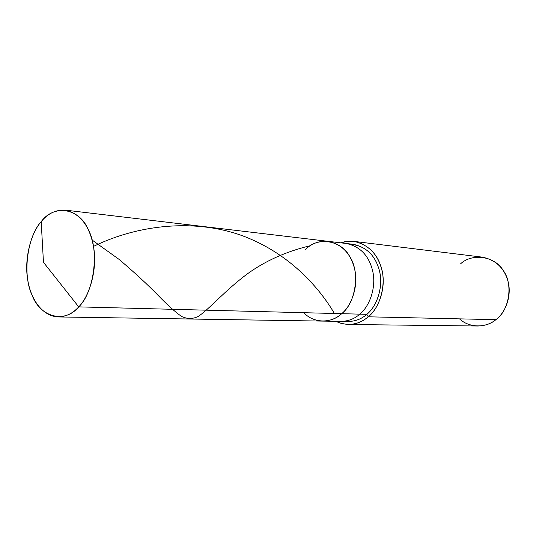 <?xml version="1.0" encoding="UTF-8"?>
<svg xmlns="http://www.w3.org/2000/svg" width="536" height="536" viewBox="0 0 536 536"><rect width="100%" height="100%" fill="white"/><g stroke="black" fill="none" stroke-linecap="round" stroke-linejoin="round"><path stroke-width="0.8" d="M344.561 321.198C353.13 322.143 360.554 319.851 366.832 314.331L359.817 314.15C369.673 306.264 376.393 287.269 372.781 271.477C369.137 255.826 360.293 246.493 346.236 243.478C360.293 246.493 369.137 255.826 372.781 271.477C376.393 287.269 369.673 306.264 359.817 314.15L341.687 313.681C351.656 305.6 358.463 286.13 354.832 269.956C351.16 253.93 342.229 244.383 328.032 241.314C342.229 244.383 351.16 253.93 354.832 269.956C358.463 286.13 351.656 305.6 341.687 313.681C355.737 303.068 360.232 272.127 349.881 256.811C341.244 239.867 317.406 236.45 305.473 249.454C317.406 236.45 341.244 239.867 349.881 256.811C360.232 272.127 355.737 303.068 341.687 313.681C336.353 318.478 330.015 320.95 322.679 321.104C330.015 320.95 336.353 318.478 341.687 313.681L78.718 306.88C64.561 324.139 39.765 316.836 31.966 294.894C22.345 274.928 27.115 236.644 41.192 221.663L43.463 262.305L78.718 306.88L341.687 313.681C331.724 323.402 313.835 323.67 303.812 312.702C313.835 323.67 331.724 323.402 341.687 313.681L359.817 314.15C354.537 318.833 348.273 321.245 341.01 321.392C348.273 321.245 354.537 318.833 359.817 314.15L366.832 314.331C361.579 318.967 355.335 321.359 348.099 321.5L58.176 316.937C66.022 316.716 72.869 313.359 78.718 306.88L43.463 262.305L41.192 221.663C30.512 233.582 23.812 260.241 27.932 281.065C31.323 300.227 42.599 316.113 58.176 316.937M41.192 221.663C54.009 204.028 79.496 207.7 88.581 230.259C99.549 250.593 94.088 292.522 78.718 306.88C89.626 295.959 97.391 269.561 93.726 247.833C89.988 226.326 80.527 213.757 65.338 210.132C55.824 209.663 47.778 213.502 41.192 221.663M65.338 210.132L353.278 244.315C367.274 247.31 376.091 256.563 379.723 272.067C383.32 287.705 376.641 306.518 366.832 314.331L368.245 316.803C358.544 325.01 347.69 326.511 335.69 321.305L341.794 323.644L348.226 324.488C355.951 324.307 362.624 321.747 368.245 316.803L495.88 319.677C490.822 323.757 484.785 325.868 477.77 326.015L348.226 324.488M459.506 318.86C469.335 328.24 486.433 327.945 495.88 319.677L368.245 316.803L366.832 314.331C377.163 306.19 383.763 285.896 379.247 270.03C374.684 254.104 364.842 245.481 349.727 244.141M328.032 241.314C319.121 240.744 311.604 243.458 305.473 249.454M340.95 242.848C356.701 236.912 374.517 247.994 380.064 264.067C387.407 281.266 380.821 307.188 368.245 316.803C378.811 308.408 386.041 288.18 382.195 271.317C378.302 254.62 368.835 244.637 353.8 241.368L347.254 241.361L340.95 242.848M353.8 241.368L482.387 257.153C496.035 260.007 504.651 268.348 508.228 282.164C511.786 296.106 505.381 312.756 495.88 319.677C509.307 310.579 513.408 284.006 503.371 270.714C494.983 256.041 471.968 252.804 460.478 263.947M92.085 240.014L119.119 259.424C134.657 272.63 147.688 284.656 158.234 295.49C167.52 305.064 175.285 312.039 181.523 316.421C187.272 319.114 192.839 319.114 198.226 316.441C209.321 309.111 224.242 291.236 246.995 274.13C264.965 261.086 285.809 251.672 309.527 245.89M93.492 246.413C142.991 222.212 204.692 218.299 252.168 239.733C299.879 260.791 325.774 298.525 334.39 313.493"/></g></svg>
